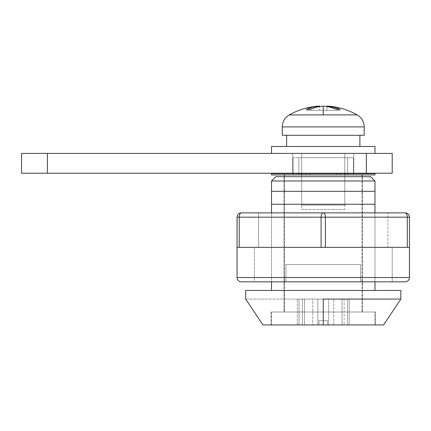 <?xml version="1.0" encoding="UTF-8"?>
<svg xmlns="http://www.w3.org/2000/svg" width="431" height="431" viewBox="0 0 431 431"><rect width="100%" height="100%" fill="white"/><g stroke="black" fill="none" stroke-linecap="round" stroke-linejoin="round"><path stroke-width="0.32" stroke-dasharray="2.15 1.62" d="M333.745 324.926L333.745 299.066L312.755 299.066L312.755 324.926L333.745 324.926L312.755 324.926L312.755 299.066L333.745 299.066L333.745 324.926L323.25 324.926L374.97 324.926L374.97 311.996L271.53 311.996L271.53 324.926L374.97 324.926L313.159 324.926L327.56 324.926L318.94 324.926L318.94 320.616L327.56 320.616L327.56 324.926L321.601 324.926L349.191 324.926L349.191 299.066L347.467 299.066L347.467 324.926L349.191 324.926L349.191 299.066L342.058 299.066L342.058 324.926L349.191 324.926L312.755 324.926L333.745 324.926M299.033 324.926L299.033 299.066L302.346 299.066L302.346 324.926L297.368 324.926L321.429 324.926L297.368 324.926L302.346 324.926L299.033 324.926L299.033 299.066L297.309 299.066L317.841 299.066L317.841 324.926L304.442 324.926L304.442 299.066L304.442 324.926L328.659 324.926L328.659 299.066L317.841 299.066L317.841 324.926L317.841 299.066L342.058 299.066L342.058 324.926L328.659 324.926L328.659 299.066L328.659 324.926L342.058 324.926L342.058 299.066L349.191 299.066L349.191 324.926L347.467 324.926L347.467 299.066L349.191 299.066L349.191 324.926L342.058 324.926L342.058 299.066L328.659 299.066L328.659 324.926L317.841 324.926L317.841 299.066L304.442 299.066L304.442 324.926L297.309 324.926L302.346 324.926L302.346 299.066L299.033 299.066L299.033 324.926L297.309 324.926L304.442 324.926L304.442 299.066L297.309 299.066L299.033 299.066L299.033 324.926M344.8 209.418L301.7 209.418L301.7 157.698L344.8 157.698L344.8 209.418L344.8 157.698L301.7 157.698L344.8 157.698L301.7 157.698L301.7 209.418L344.8 209.418M293.08 174.938L283.749 174.938L283.749 173.645L293.08 173.645L293.08 174.938L287.719 174.938L293.08 174.938L293.08 173.645L293.08 174.938L287.719 174.938L293.08 174.938L287.719 174.938L293.08 174.938L293.08 173.645L283.749 173.645L283.749 174.938L293.08 174.938L293.08 157.698L293.08 173.214L293.08 157.698L347.628 157.698L347.628 173.214L347.628 157.698L353.42 157.698L293.08 157.698L293.08 174.938L293.08 173.645L283.749 173.645L293.08 173.645L293.08 174.938M298.872 174.938L298.872 173.645L298.872 174.938L309.954 174.938L309.954 173.645L306.01 173.645L306.01 174.938L309.954 174.938L306.01 174.938L306.01 173.645L309.954 173.645L309.954 174.938L298.872 174.938L309.954 174.938L298.872 174.938L309.954 174.938L298.872 174.938L298.872 157.698L353.42 157.698L298.872 157.698L298.872 174.938M298.872 173.214L298.872 157.698L298.872 173.214M338.809 174.938L283.749 174.938L338.809 174.938L336.546 174.938L336.546 173.645L340.49 173.645L340.49 174.938L338.809 174.938L340.49 174.938L340.49 173.645L336.546 173.645L336.546 174.938L347.628 174.938L315.298 174.938L338.809 174.938M347.628 173.645L347.628 174.938L336.546 174.938L336.546 173.645L362.751 173.645L353.42 173.645L353.42 174.938L353.42 173.645L362.751 173.645L362.751 174.938L362.751 173.645L283.749 173.645L336.546 173.645L309.954 173.645L309.954 174.938L309.954 173.645L336.546 173.645L336.546 174.938L347.628 174.938L347.628 157.698L347.628 173.645M353.42 173.214L353.42 157.698L353.42 174.938L358.781 174.938L353.42 174.938L353.42 173.645L353.42 174.938L362.751 174.938L353.42 174.938L358.781 174.938L353.42 174.938L353.42 157.698L353.42 173.214M362.04 174.938L358.781 174.938L362.04 174.938M362.04 311.996L362.04 176.662L362.04 311.996L271.53 311.996L374.97 311.996L374.97 324.926L271.53 324.926L313.159 324.926L271.53 324.926L271.53 311.996L362.04 311.996M284.46 176.662L284.46 311.996L284.46 176.662M318.94 324.926L327.56 324.926L327.56 320.616L318.94 320.616L318.94 324.926M271.53 174.938L271.53 173.645L301.7 173.645L301.7 174.938L271.53 174.938L271.53 173.645L301.7 173.645L301.7 174.938L271.53 174.938M374.97 311.996L333.341 311.996L374.97 311.996M344.8 173.645L301.7 173.645L374.97 173.645L344.8 173.645L344.8 174.938L301.7 174.938L344.8 174.938L344.8 173.645M374.97 173.645L374.97 174.938L344.8 174.938L374.97 174.938L374.97 173.645M362.751 174.938L340.49 174.938L362.751 174.938L340.49 174.938L340.49 173.645L362.751 173.645L362.751 174.938L362.751 173.645L340.49 173.645L340.49 174.938L362.751 174.938M306.01 173.645L283.749 173.645L283.749 174.938L306.01 174.938L306.01 173.645L306.01 174.938L283.749 174.938L283.749 173.645L306.01 173.645M301.7 209.418L344.385 209.418L301.7 209.418M327.56 320.616L318.94 320.616L327.56 320.616M347.467 299.066L347.467 324.926L347.467 299.066L344.153 299.066L347.467 299.066M347.467 324.926L344.153 324.926L347.467 324.926M317.841 299.066L349.191 299.066L317.841 299.066M312.755 299.066L333.745 299.066L312.755 299.066M21.55 153.388L21.55 173.214L47.41 173.214L47.41 153.388L366.35 153.388L366.35 173.214L47.41 173.214L392.21 173.214L366.35 173.214L366.35 153.388L392.21 153.388L392.21 173.214L392.21 153.388L47.41 153.388L47.41 173.214L21.55 173.214L21.55 153.388L47.41 153.388L21.55 153.388M292.649 153.388L353.851 153.388L292.649 153.388L353.851 153.388L353.851 173.214L292.649 173.214L353.851 173.214L353.851 153.388L353.851 173.214L292.649 173.214L292.649 153.388L292.649 173.214L292.649 153.388L292.649 173.214L353.851 173.214L353.851 153.388L292.649 153.388M284.029 176.662L362.471 176.662L362.471 311.996L284.029 311.996L284.029 176.662L284.783 176.662L284.029 176.662L284.029 311.996L323.25 311.996L271.099 311.996L375.401 311.996L375.401 324.926L271.099 324.926L271.099 311.996L271.099 324.926L323.25 324.926L323.25 299.066L400.83 299.066L245.67 299.066L323.25 299.066L323.25 324.926L383.59 324.926L271.099 324.926L375.401 324.926L375.401 311.996L271.099 311.996L362.471 311.996L284.029 311.996L362.471 311.996L362.471 176.662L275.84 176.662L370.66 176.662L284.029 176.662M374.97 204.246L271.53 204.246L271.53 290.446L374.97 290.446L271.53 290.446L271.53 204.246L374.97 204.246L374.97 290.446L370.207 290.446L374.97 290.446L374.97 191.316L271.53 191.316L374.97 191.316L374.97 192.334M285.915 281.826L360.585 281.826L360.585 264.586L285.915 264.586L285.915 281.826L285.915 264.586L360.585 264.586L360.585 281.826L285.915 281.826L360.585 281.826L285.915 281.826L285.915 264.586L360.585 264.586L285.915 264.586L360.585 264.586L360.585 281.826L285.915 281.826L360.585 281.826L285.915 281.826L285.915 264.586L360.585 264.586L360.585 281.826L285.915 281.826M271.53 212.866L271.53 281.826L271.53 212.866M374.97 281.826L374.97 212.866L374.97 281.826M245.67 290.446L400.83 290.446L245.67 290.446M276.293 290.446L315.729 290.446L276.293 290.446M262.91 324.926L323.25 324.926L262.91 324.926M375.401 311.996L333.422 311.996L375.401 311.996M271.53 195.151L271.53 191.316M285.915 264.586L360.585 264.586L285.915 264.586M271.53 180.972L374.97 180.972L271.53 180.972M374.97 193.46L374.97 195.157M258.6 212.866L387.9 212.866L387.9 247.346L258.6 247.346L258.6 212.866L405.14 212.866A4.31 2.155 -90 0 1 407.295 217.176L407.295 247.346L409.45 247.346L237.05 247.346L409.45 247.346L408.712 247.346L409.45 247.346L409.45 217.176L409.45 247.346L356.238 247.346L407.295 247.346L407.295 217.176L325.405 217.176L407.295 217.176C407.166 214.557 406.449 213.119 405.14 212.866C407.758 213.119 409.197 214.557 409.45 217.176A4.31 4.31 0 0 0 405.14 212.866L258.6 212.866L258.6 247.346L366.35 247.346L325.405 247.346L325.405 217.176L325.405 247.346L312.001 247.346L392.21 247.346L392.21 281.826L254.29 281.826L254.29 247.346L392.21 247.346L254.29 247.346L254.29 281.826L405.14 281.826L241.36 281.826L392.21 281.826L392.21 247.346L258.6 247.346L387.9 247.346L387.9 212.866L258.6 212.866M409.45 277.516L237.05 277.516L409.45 277.516M280.15 247.346L321.095 247.346L280.15 247.346M237.05 247.346L270.776 247.346L237.05 247.346L239.205 247.346L239.205 217.176L321.095 217.176L321.095 247.346L321.095 217.176L325.405 217.176L239.205 217.176L239.205 247.346L237.05 247.346L237.05 217.176L237.05 247.346M241.36 212.866L323.25 212.866A4.31 2.155 -90 0 0 321.095 217.176C321.224 214.557 321.941 213.119 323.25 212.866C324.559 213.119 325.276 214.557 325.405 217.176A4.31 2.155 90 0 0 323.25 212.866L241.36 212.866A4.31 2.155 -90 0 0 239.205 217.176A4.31 2.155 90 0 1 241.36 212.866A4.31 4.31 0 0 0 237.05 217.176L239.205 217.176L237.05 217.176A4.31 4.31 0 0 1 241.36 212.866M254.29 247.346L309.797 247.346L254.29 247.346M301.7 153.388L301.7 205.108L344.8 205.108L344.8 153.388L301.7 153.388L374.97 153.388L271.53 153.388L374.97 153.388L302.115 153.388L344.8 153.388L344.8 205.108L301.7 205.108L301.7 153.388M359.885 135.286L282.305 135.286L359.885 135.286M286.615 146.492L374.97 146.492L286.615 146.492M311.834 107.373L306.489 109.339A65.647 46.419 -90 0 1 310.148 109.339L316.618 107.071L323.25 106.074L323.25 114.91L289.309 114.91L323.25 114.91L323.25 106.074L323.25 110.288L310.148 110.288L310.148 109.339L310.148 110.288L306.489 110.288L319.592 110.288L319.592 106.462L319.592 110.288L306.489 110.288L306.489 109.339L306.489 110.288L319.592 110.288L306.489 110.288L310.148 110.288L306.489 110.288L306.489 109.339A65.647 46.419 -90 0 1 310.148 109.339L310.148 110.288L336.352 110.288L336.352 109.339A65.647 46.419 90 0 1 340.011 109.339L333.54 107.071L330.238 106.414M312.96 107.071L319.592 106.074L312.96 107.071L306.489 109.339L306.489 110.288L310.148 110.288L310.148 109.339L316.618 107.071L323.25 106.074L329.882 107.071L336.352 109.339L329.882 107.071L323.25 106.074L323.25 110.288L310.148 110.288L340.011 110.288L340.011 109.339A65.647 46.419 -90 0 0 336.352 109.339L336.352 110.288L340.011 110.288L326.908 110.288L326.908 106.462L326.908 110.288L340.011 110.288L323.25 110.288L336.352 110.288L336.352 109.339L336.352 110.288L340.011 110.288L340.011 109.339L340.011 110.288L340.011 109.339L333.54 107.071L328.573 106.204M316.262 106.414L317.927 106.204M309.695 108.052L311.861 107.362M357.191 114.91L323.25 114.91L357.191 114.91M334.666 107.373L336.805 108.052M364.195 126.913L282.305 126.913L364.195 126.913M323.25 106.074L323.25 110.288L323.25 106.074M271.53 153.388L313.159 153.388L271.53 153.388M301.7 205.108L344.8 205.108L301.7 205.108M344.153 299.066L344.153 324.926M297.309 324.926L297.309 299.066L297.309 324.926"/><path stroke-width="0.65" d="M293.08 173.214L293.08 173.645L293.08 173.214M298.872 173.645L298.872 173.214L298.872 173.645M347.628 173.214L347.628 173.645L347.628 173.214M353.42 173.645L353.42 173.214L353.42 173.645M362.04 176.662L362.04 174.938L362.04 176.662M284.46 174.938L284.46 176.662L284.46 174.938M301.7 174.938L301.7 173.645L271.53 173.645L271.53 174.938L374.97 174.938L374.97 173.645L344.8 173.645L344.8 174.938L374.97 174.938L374.97 173.645L344.8 173.645L344.8 174.938L301.7 174.938L301.7 173.645L344.8 173.645L271.53 173.645L271.53 174.938L301.7 174.938M21.55 173.214L21.55 153.388L21.55 173.214L47.41 173.214L47.41 153.388L366.35 153.388L366.35 173.214L21.55 173.214M392.21 173.214L392.21 153.388L21.55 153.388L47.41 153.388L47.41 173.214L392.21 173.214L366.35 173.214L366.35 153.388L392.21 153.388L392.21 173.214M374.97 195.157L374.97 212.866L374.97 191.316L271.53 191.316L271.53 192.334L271.53 180.972L275.84 176.662L370.66 176.662L374.97 180.972L370.66 176.662L275.84 176.662L271.53 180.972L374.97 180.972L271.53 180.972L271.53 191.316L374.97 191.316L374.97 180.972L374.97 204.246L271.53 204.246L271.53 212.866L271.53 204.105M323.25 299.066L323.25 324.926L383.59 324.926L262.91 324.926L323.25 324.926L323.25 299.066L400.83 299.066L323.25 299.066M245.67 290.446L245.67 299.066L245.67 290.446L400.83 290.446L400.83 299.066L400.83 290.446L245.67 290.446M271.53 281.826L271.53 290.446L271.53 281.826M374.97 290.446L374.97 281.826L374.97 290.446M271.53 191.316L271.53 204.246L374.97 204.246M374.97 192.334L374.97 193.46M271.53 195.157L271.53 204.246M409.45 277.516L237.05 277.516A4.31 4.31 0 0 0 241.36 281.826L405.14 281.826A4.31 4.31 0 0 0 409.45 277.516L409.45 247.346L409.45 277.516A4.31 4.31 0 0 1 405.14 281.826L241.36 281.826A4.31 4.31 0 0 1 237.05 277.516L409.45 277.516M237.05 247.346L237.05 277.516L237.05 217.176L237.05 247.346L239.205 247.346L237.05 247.346M409.45 247.346L239.205 247.346L321.095 247.346L321.095 217.176L239.205 217.176L239.205 247.346L239.205 217.176L237.05 217.176A4.31 4.31 0 0 1 241.36 212.866A4.31 4.31 0 0 0 237.05 217.176L239.205 217.176A4.31 2.155 -90 0 1 241.36 212.866A4.31 2.155 90 0 0 239.205 217.176L321.095 217.176L321.095 247.346L407.295 247.346L407.295 217.176L325.405 217.176L325.405 247.346L325.405 217.176L321.095 217.176A4.31 2.155 -90 0 1 323.25 212.866L241.36 212.866L323.25 212.866A4.31 2.155 90 0 0 321.095 217.176L325.405 217.176A4.31 2.155 -90 0 0 323.25 212.866A4.31 2.155 90 0 1 325.405 217.176L407.295 217.176L407.295 247.346L409.45 247.346L409.45 217.176L409.45 247.346M405.14 212.866L323.25 212.866L405.14 212.866A4.31 4.31 0 0 1 409.45 217.176L407.295 217.176L409.45 217.176C409.197 214.557 407.758 213.119 405.14 212.866C406.449 213.119 407.166 214.557 407.295 217.176A4.31 2.155 -90 0 0 405.14 212.866M271.53 146.492L271.53 153.388L271.53 146.492L374.97 146.492L374.97 153.388L374.97 146.492L271.53 146.492M286.615 135.286L286.615 146.492L286.615 135.286M359.885 146.492L359.885 135.286L359.885 146.492M317.927 106.204L319.592 106.074C308.817 106.683 298.721 109.625 289.309 114.91A13.792 13.792 0 0 0 282.305 126.913L282.305 135.286L364.195 135.286L364.195 126.913L282.305 126.913L282.305 135.286L364.195 135.286L364.195 126.913A13.792 13.792 0 0 0 357.191 114.91L289.309 114.91A13.792 13.792 0 0 0 282.305 126.913L364.195 126.913A13.792 13.792 0 0 0 357.191 114.91C347.779 109.625 337.683 106.683 326.908 106.074L328.573 106.204M319.592 106.074L319.592 106.462L319.592 106.074L312.96 107.071L316.262 106.414M289.309 114.91L323.25 114.91L323.25 106.074L316.618 107.071L310.148 109.339A65.647 46.419 -90 0 0 306.489 109.339L309.695 108.052M312.96 107.071L306.489 109.339A65.647 46.419 90 0 1 310.148 109.339L316.618 107.071L323.25 106.074L323.25 114.91L357.191 114.91M324.085 106.128L329.882 107.071L324.085 106.128M333.147 108.052L329.882 107.071L336.352 109.339L333.147 108.052M330.238 106.414L333.54 107.071L340.011 109.339A65.647 46.419 90 0 0 336.352 109.339A65.647 46.419 90 0 1 340.011 109.339L336.805 108.052M326.908 106.074L326.908 106.462L326.908 106.074L334.666 107.373M400.83 299.066L383.59 324.926M245.67 299.066L262.91 324.926"/></g></svg>
